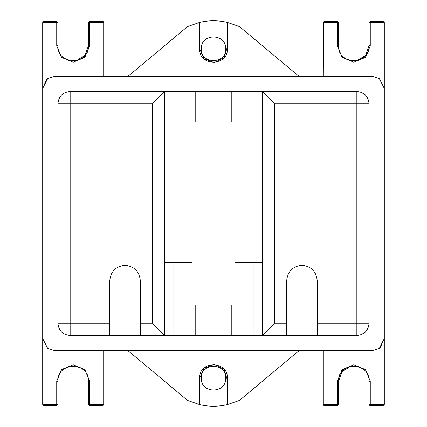 <?xml version="1.0" encoding="UTF-8"?>
<svg xmlns="http://www.w3.org/2000/svg" width="427" height="427" viewBox="0 0 427 427"><rect width="100%" height="100%" fill="white"/><g stroke="black" fill="none" stroke-linecap="round" stroke-linejoin="round"><path stroke-width="0.64" d="M298.9 76.252L239.526 26.607L227.223 22.343C218.074 20.261 208.926 20.261 199.777 22.343L187.474 26.607L128.1 76.252M245.6 31.689L246.993 32.852M253.318 38.142L257.919 41.985M181.4 31.689L180.007 32.852M173.682 38.142L169.081 41.985M227.223 22.343L227.223 47.274L224.106 57.645L214.285 62.588L203.951 58.777L199.692 48.801L199.777 22.343L187.474 26.607M199.692 48.801C198.897 67.621 230.089 65.897 227.223 47.274C230.089 65.897 198.897 67.621 199.692 48.801L199.692 48.545M201.298 48.801C200.631 64.53 226.369 64.53 225.702 48.801C226.369 33.066 200.631 33.066 201.298 48.801C200.631 64.53 226.369 64.53 225.702 48.801C226.369 33.066 200.631 33.066 201.298 48.801M245.6 395.311L246.993 394.148M253.318 388.858L257.919 385.015M298.9 350.748L239.526 400.393L227.223 404.657C218.074 406.739 208.926 406.739 199.777 404.657L187.474 400.393L128.1 350.748M181.4 395.311L180.007 394.148M173.682 388.858L169.081 385.015M187.474 400.393L199.777 404.657L199.692 378.199C198.897 359.379 230.089 361.103 227.223 379.726C230.089 361.103 198.897 359.379 199.692 378.199L203.951 368.223L214.285 364.412L224.106 369.355L227.223 379.726L227.223 404.657M201.298 378.199C200.631 362.47 226.369 362.47 225.702 378.199C226.369 393.934 200.631 393.934 201.298 378.199C200.631 362.47 226.369 362.47 225.702 378.199C226.369 393.934 200.631 393.934 201.298 378.199M58.136 101.578L57.949 103.692M70.151 91.501C62.764 92.195 58.696 96.262 57.949 103.702L57.949 323.298L70.151 323.298L70.151 103.702L57.949 103.702C58.675 96.288 62.742 92.221 70.151 91.501L70.151 103.702L152.498 103.702L164.699 91.501L70.151 91.501L164.699 91.501L164.699 335.499L152.498 323.298L140.302 323.298L140.302 335.499L231.802 335.499L231.802 305.001L195.198 305.001L195.198 335.499M368.021 98.797L365.357 94.954M365.24 94.842L361.397 92.381M361.285 92.333L356.849 91.501C364.188 92.152 368.255 96.219 369.051 103.702L369.051 323.298C368.255 330.781 364.188 334.848 356.849 335.499L361.285 334.667M361.397 334.624L365.24 332.158M365.357 332.046L368.021 328.203M231.802 91.501L195.198 91.501L195.198 121.999L231.802 121.999L231.802 91.501L356.849 91.501L356.849 323.298L369.051 323.298M140.302 323.298L140.302 280.598C139.33 271.401 134.249 266.32 125.052 265.348C115.856 266.32 110.769 271.401 109.798 280.598L109.798 323.298L70.151 323.298L70.151 335.499C62.742 334.779 58.675 330.712 57.949 323.298M286.698 335.499L286.698 280.598C287.67 271.401 292.751 266.32 301.948 265.348C311.144 266.32 316.231 271.401 317.202 280.598L317.202 323.298L356.849 323.298L356.849 335.499L262.301 335.499L262.301 91.501L274.502 103.702L369.051 103.702M195.198 91.501L164.699 91.501M231.802 335.499L262.301 335.499L274.502 323.298L274.502 103.702M109.798 323.298L109.798 335.499L140.302 335.499M109.798 335.499L70.151 335.499M192.15 335.499L192.15 262.301L164.699 262.301M173.848 335.499L173.848 262.301M183.002 335.499L183.002 262.301M262.301 262.301L234.85 262.301L234.85 335.499M243.998 335.499L243.998 262.301M253.152 335.499L253.152 262.301M317.202 335.499L317.202 323.298M43.501 21.425L43.922 21.35L42.7 22.572L42.7 338.552L47.648 348.363L54.902 350.748L47.648 348.363L42.7 338.552L42.7 404.428L43.922 405.65L56.732 405.65L57.949 404.428L57.949 381.252C57.004 361.578 89.392 361.578 88.448 381.252C89.392 361.578 57.004 361.578 57.949 381.252L56.732 381.252L61.552 369.606L73.198 364.781L84.845 369.606L89.67 381.252L89.67 404.428L88.448 404.428L89.67 405.65L89.67 404.428L103.702 404.428L103.702 350.748M89.67 381.252L88.448 381.252L88.448 404.428M103.435 405.191L103.702 404.428L102.48 405.65L89.67 405.543M42.7 404.428L57.949 404.428L56.732 404.428L56.732 381.252M323.298 350.748L323.298 404.428L324.52 405.65L323.666 405.303M350.62 366.334L341.947 371.655L338.552 381.252C337.608 361.578 369.995 361.578 369.051 381.252L369.051 404.428L370.268 405.65L383.078 405.65L384.3 404.428L384.3 338.552L380.254 347.621M337.33 405.65L338.552 404.428L337.33 404.428L337.33 405.65L324.52 405.65M338.552 404.428L338.552 381.252L337.33 381.252L342.155 369.606L353.802 364.781L365.448 369.606L370.268 381.252L370.268 405.65L369.275 405.132M323.415 404.951L323.298 404.428L337.33 404.428L337.33 381.252M370.268 404.428L369.051 404.428L370.268 405.65L370.268 404.428L384.3 404.428L384.183 404.951M54.902 350.748L372.098 350.748L379.352 348.363L384.3 338.552L384.3 88.448L379.352 78.637L372.098 76.252L379.352 78.637L384.3 88.448L384.3 22.572L383.078 21.35L370.268 21.35L369.051 22.572L369.051 45.748C369.995 65.422 337.608 65.422 338.552 45.748L338.552 22.572L337.458 21.355M323.565 21.809L323.298 76.252M356.983 60.666L365.656 55.345L369.051 45.748L370.268 45.748L365.448 57.394L353.802 62.219L342.155 57.394L337.33 45.748L337.33 22.572L338.542 22.444M324.52 21.35L337.33 21.35L337.33 22.572L323.298 22.572L324.52 21.35M369.051 22.572L370.268 22.572L370.268 21.35M384.183 22.049L384.3 22.572L370.268 22.572L370.268 45.748M103.702 76.252L103.702 22.572L102.48 21.35L103.243 21.617M76.38 60.666L85.053 55.345L88.448 45.748C89.392 65.422 57.004 65.422 57.949 45.748L57.949 22.572L56.732 21.35L56.732 22.572L57.949 22.572M89.67 21.708L89.67 21.35L88.448 22.572L89.67 22.572L89.67 21.35L102.48 21.35M88.448 22.572L88.448 45.748L89.67 45.748L84.845 57.394L73.198 62.219L61.552 57.394L56.732 45.748L56.732 22.572L42.721 22.353M43.922 21.35L56.732 21.35L56.732 21.788M103.676 22.327L89.67 22.572L89.67 45.748M372.098 76.252L54.902 76.252L47.648 78.637L42.7 88.448L46.516 79.587M152.498 103.702L152.498 323.298M286.698 323.298L274.502 323.298M56.732 404.428L56.732 405.65L57.949 404.428M369.051 381.252L370.268 381.252M338.552 45.748L337.33 45.748M57.949 45.748L56.732 45.748"/></g></svg>
